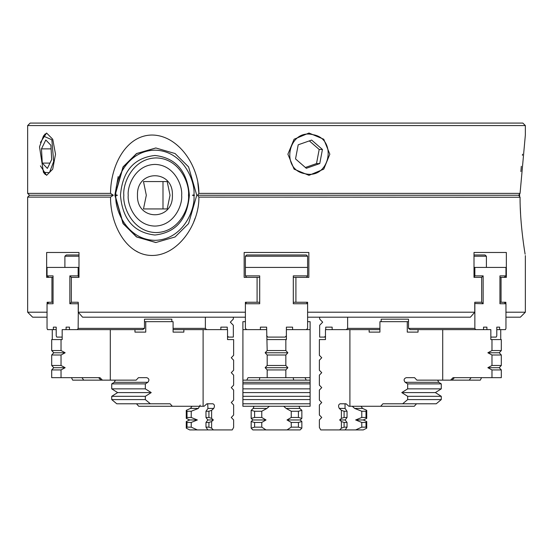 <?xml version="1.0" encoding="UTF-8"?>
<svg xmlns="http://www.w3.org/2000/svg" width="553" height="553" viewBox="0 0 553 553"><rect width="100%" height="100%" fill="white"/><g stroke="black" fill="none" stroke-linecap="round" stroke-linejoin="round"><path stroke-width="0.83" d="M525.35 125.572L27.65 125.572L30.139 123.084L522.861 123.084L525.35 125.572L525.35 135.036L520.062 193.384L518.652 195.25L520.062 197.117C519.889 224.677 525.315 255.555 525.35 255.465L525.35 312.21L505.871 312.21M522.557 154.225L522.426 155.31M521.313 166.301L520.898 171.575M27.65 125.572L27.65 193.384L110.531 193.384C110.621 165.388 126.16 135.084 152.179 135.036C178.149 135.278 198.949 165.423 198.907 193.384L197.836 182.794M118.183 176.587L114.858 195.25L123.049 166.882L136.536 153.534L155.808 147.969L175.08 153.534L188.566 166.882L196.757 195.25L188.566 223.619L175.08 236.967L155.808 242.532L136.536 236.967L123.049 223.619L114.858 195.25L123.049 223.619L136.536 236.967L156.022 242.532M520.062 193.384L198.907 193.384L197.525 195.25L518.652 195.25M110.531 193.384L113.324 195.25L29.516 195.25L27.65 193.384M115.072 195.25L123.236 223.578L136.681 236.926L155.911 242.532L136.681 236.926L123.236 223.578L115.072 195.25L123.236 166.923L136.681 153.575L155.911 147.969M520.573 213.804L520.304 207.976M520.062 197.255L198.907 197.117L197.525 195.25M113.324 195.25L110.531 197.117L27.65 197.117L27.65 312.21L47.129 312.21M195.174 218.082L193.661 222.119M138.72 252.486L134.683 250.267M115.729 195.25L115.881 194.926C114.416 181.688 126.264 150.741 154.916 150.167C183.575 150.741 195.423 181.688 193.958 194.926L194.511 195.25L193.958 195.575C195.423 208.813 183.575 239.76 154.916 240.334C126.264 239.76 114.416 208.813 115.881 195.575L115.729 195.25L117.443 195.25L115.881 195.575M27.65 312.21L32.627 317.187L47.04 317.187L47.04 328.385L47.04 303.749L48.837 302.256M519.661 196.585L519.26 195.25L519.661 193.916M244.149 252.486L244.149 277.371L244.149 252.486L308.851 252.486L244.149 252.486M308.851 277.371L308.851 252.486L308.851 277.371L295.91 277.371L295.91 302.256L307.606 302.256L307.606 328.385L306.362 329.629L292.599 329.629L292.599 327.141L286.378 327.141L286.378 335.851L285.134 337.095L267.866 337.095L266.622 335.851M123.837 195.25C122.538 184.329 132.236 158.434 156.16 157.923C180.091 158.434 189.79 184.329 188.49 195.25C189.79 206.172 180.091 232.066 156.16 232.578C132.236 232.066 122.538 206.172 123.837 195.25M120.471 195.25C122.51 171.091 133.992 157.833 154.916 155.476C175.84 157.833 187.322 171.091 189.368 195.25C187.322 219.41 175.84 232.668 154.916 235.025C133.992 232.668 122.51 219.41 120.471 195.25M128.234 195.25C127.162 186.23 135.174 164.835 154.937 164.414C174.707 164.835 182.718 186.23 181.647 195.25C182.718 204.271 174.707 225.665 154.937 226.087C135.174 225.665 127.162 204.271 128.234 195.25M167.193 181.564L170.027 195.25L167.193 208.937L143.483 208.937L146.317 195.25L143.483 181.564L167.193 181.564M137.483 195.25C136.404 169.246 173.476 169.246 172.398 195.25C173.476 221.255 136.404 221.255 137.483 195.25M40.431 142.467L46.59 133.038L52.735 139.238L55.521 154.19L52.729 169.149L46.59 175.342L40.424 165.865M287.892 154.19L294.099 139.232L308.982 133.038L323.754 139.238L329.837 154.19L323.754 169.149L308.982 175.342L294.099 169.156L287.892 154.19M110.531 197.117C110.33 224.636 126.367 255.465 151.971 255.465C177.693 255.686 199.287 224.67 198.907 197.117M47.129 303.645L47.129 302.256L51.941 302.256L51.941 277.371L46.646 277.371L46.646 252.486L78.996 252.486L78.996 277.371L71.351 277.371L71.351 302.256L78.236 302.256L78.236 312.21L245.394 312.21M246.638 277.371L245.394 275.878L259.703 275.878L259.703 303.749L245.394 303.749L245.394 302.256L257.09 302.256L257.09 277.371L244.149 277.371M307.606 312.21L474.764 312.21L474.764 302.256L481.649 302.256L481.649 277.371L474.004 277.371L474.004 252.486L506.354 252.486L506.354 277.371L501.059 277.371L501.059 302.256L505.871 302.256L505.871 303.645M505.96 317.187L520.373 317.187L525.35 312.21M501.059 302.256L499.947 302.256M501.059 277.371L499.947 277.371M506.354 252.486L474.004 252.486M474.764 312.21L470.423 317.187L307.606 317.187M78.236 312.21L82.577 317.187L245.394 317.187M46.646 252.486L78.996 252.486M51.941 277.371L53.053 277.371M51.941 302.256L53.053 302.256M193.958 195.575L192.396 195.25L193.958 194.926M115.881 194.926L117.443 195.25M194.511 195.25L192.396 195.25M519.661 194.926L519.661 195.575L519.26 195.25M143.483 181.564L163.577 181.564M151.004 208.937L162.99 208.937L162.99 181.564M163.584 208.937L162.99 208.937M305.27 173.746C330.051 179.78 337.931 138.25 312.687 134.635C287.913 128.6 280.032 170.13 305.27 173.746M306.307 168.299L295.53 158.911L298.205 144.796L311.657 140.082L322.434 149.469L319.758 163.584L306.307 168.299M319.758 163.584L316.51 163.584L305.374 167.49M322.434 149.469L319.185 149.469L316.51 163.584M309.341 140.891L319.185 149.469M53.669 161.559L51.851 139.778L43.438 136.073L39.512 146.822L43.438 172.308L49.431 172.66L53.669 161.559M51.699 159.506L47.385 168.409L42.277 163.094L41.482 148.875L45.802 139.971L50.911 145.287L51.699 159.506M49.964 163.094L42.277 163.094M41.482 148.875L51.111 148.875M233.338 317.187L233.338 319.053L230.325 322.164L233.338 325.275L233.338 337.095L227.539 337.095M71.351 277.371L69.851 275.878L78.146 275.878L78.996 277.371M78.36 276.127L78.996 276.127M173.089 329.629L227.539 329.629L227.539 339.583L233.636 339.583L233.636 355.296L231.278 357.75L233.636 360.203L233.636 370.227L231.278 372.681L233.636 375.134L233.636 385.158L231.278 387.612L233.636 390.065L233.636 400.089L231.278 402.543L233.636 404.996L233.636 415.02L231.278 417.474L233.636 419.927L233.636 427.428L232.246 429.916L207.852 429.916L205.979 427.151L205.979 422.451L207.852 419.962L205.979 417.474L205.979 411.252L208.923 411.252L211.619 410.34L213.728 408.432C214.882 406.144 214.619 404.596 212.94 403.787L206.94 403.787L204.085 406.275L138.734 406.275L136.494 403.787L138.72 406.275M220.847 327.141L227.262 327.141L220.847 327.141L220.847 329.629L206.663 329.629L205.377 328.385L205.377 317.187M173.089 328.385L205.377 328.385M171.838 319.178L144.492 319.178L171.838 319.178L171.838 321.666M228.541 337.095L227.539 336.127M227.262 329.629L227.262 327.141M64.895 267.417L64.895 256.219L66.339 254.974L78.996 254.974M64.895 256.219L78.996 256.219M48.837 277.371L47.04 275.878L47.04 267.417L78.146 267.417L78.146 275.878M78.996 267.417L78.146 267.417M47.04 275.878L53.053 275.878L53.053 303.749L47.04 303.749M47.537 329.629L47.04 328.385L47.537 329.629L52.279 329.629L47.537 329.629M53.365 327.141L56.212 327.141L53.365 327.141L53.365 329.629M62.171 337.095L56.793 337.095L56.212 335.851L56.212 327.141M78.36 303.5L78.146 328.385L144.492 328.385L142.792 329.629L69.471 329.629L69.471 327.141L66.09 327.141L66.09 329.629M69.471 327.141L66.09 327.141M144.492 328.385L144.492 319.178M78.146 328.385L77.399 329.629M78.146 303.749L69.851 303.749L71.351 302.256M69.851 275.878L69.851 303.749M213.728 408.432L207.956 408.432L207.679 403.787M207.956 408.432L205.979 411.252M207.852 429.916L189.7 429.916L186.271 428.167L186.271 421.538L189.7 419.962L186.285 421.538L187.011 422.451L187.011 427.151L186.285 428.167L189.714 429.916M191.988 406.275L190.439 408.432L186.285 410.34L187.011 411.252L191.234 411.252L191.234 417.474L197.352 419.962L191.234 422.451L191.234 427.151L197.352 429.916M191.234 411.252L198.34 408.432L190.439 408.432L191.974 406.275M200.158 405.128L198.34 408.432M110.303 329.629L110.303 380.146L83.752 380.146L81.927 377.658M172.329 406.275L170.096 403.787L116.773 403.787L111.734 399.591L111.727 396.321L117.637 392.589L151.232 392.589L145.328 388.856L145.328 383.879L111.734 383.879L114.222 382.303L111.734 383.879L111.734 388.856L145.328 388.856M170.096 403.787L150.368 403.787L145.328 399.591L145.328 396.321L151.232 392.589M145.328 399.591L111.734 399.591L111.734 396.321L145.328 396.321M205.979 427.151L208.923 427.151L208.923 422.451L205.979 422.451M205.979 417.474L208.923 417.474L208.923 411.252M212.94 403.787L206.94 403.787M207.852 419.962L213.361 419.962L211.619 418.386L208.923 417.474M211.619 418.386L211.619 410.34M208.923 422.451L211.619 421.538L213.361 419.962M213.361 429.916L211.619 428.167L208.923 427.151M211.619 428.167L211.619 421.538M233.622 339.583L229.64 339.583M117.637 392.589L111.734 388.856L111.727 383.879M61.03 339.583L51.699 339.583L51.699 350.547L53.786 352.773L51.699 354.998L51.699 365.478L53.786 367.704L51.699 369.929L51.699 377.658L61.03 377.658L61.03 369.929L65.15 367.704L61.03 365.478L61.03 354.998L65.15 352.773L61.03 350.547L61.03 339.583L62.171 339.583L62.171 329.629L69.471 329.629M51.699 369.929L61.03 369.929M100.971 380.146L98.586 377.658L51.685 377.658L51.685 369.929L53.779 367.704L65.15 367.704M102.436 380.146L99.948 377.658L98.586 377.658M99.948 377.658L61.03 377.658M83.752 380.146L72.699 380.146L71.441 377.658L72.713 380.146M145.729 332.118L139.494 332.118L145.743 332.118L145.743 321.666L173.089 321.666L173.089 332.118L183.866 332.118L173.089 332.118M56.212 329.629L52.279 329.629L52.279 339.583M183.866 332.118L183.866 329.629M144.492 321.666L145.743 321.666M134.967 332.118L145.743 332.118L134.967 332.118L134.967 329.629M61.03 350.547L51.699 350.547M53.779 367.704L51.685 365.478L51.685 354.998L53.779 352.773L65.15 352.773M51.699 354.998L61.03 354.998M51.699 365.478L61.03 365.478M145.328 383.879L147.831 382.303C149.552 380.105 149.179 378.556 146.69 377.658L138.464 377.658L136.156 380.146L110.303 380.146M146.69 377.658L138.464 377.658M203.11 329.629L203.11 406.275M114.236 382.303L115.37 380.146L114.222 382.303L147.831 382.303M187.011 411.252L187.011 417.474L191.234 417.474M197.352 419.962L189.714 419.962L186.271 418.386L186.271 410.34L190.426 408.432M187.011 417.474L186.285 418.386L189.714 419.962M191.234 422.451L187.011 422.451M191.234 427.151L187.011 427.151M186.285 421.538L186.285 428.167M186.285 410.34L186.285 418.386M111.727 396.321L117.623 392.589L111.727 388.856M116.766 403.787L111.727 399.591M71.441 377.658L61.017 377.658M139.494 332.118L145.743 332.118M52.265 339.583L52.265 329.629M51.685 339.583L51.685 350.547L53.779 352.773M245.394 275.878L245.394 256.219L246.638 254.974L245.394 256.219L246.638 254.974L245.394 256.219L307.606 256.219L307.606 276.127L306.362 277.371M306.376 254.988L307.606 256.219M310.109 383.879L310.109 382.303L242.919 382.303L242.919 329.629L242.891 406.275L310.109 406.275L310.109 383.879L242.919 383.879L242.919 406.275M242.891 321.666L242.891 329.629L242.891 321.666L245.394 321.666M287.014 429.916L291.251 427.151L298.426 427.151L301.848 428.167L300.161 429.916L252.839 429.916L251.152 428.167L251.152 421.538L252.839 419.962L251.152 418.386L251.152 410.34L253.198 408.432L253.958 406.275M286.378 329.629L292.599 329.629M286.378 339.583L286.378 335.851M280.468 339.583L286.406 339.583L286.378 327.141L292.599 327.141M319.662 325.275L319.662 337.095L319.662 325.275L322.675 322.164L319.662 319.053L319.662 317.187L319.662 319.053M319.378 419.927L321.735 417.474L319.378 415.02L319.378 404.996L321.735 402.543L319.378 400.089L319.378 390.065L321.735 387.612L319.378 385.158L319.378 375.134L321.735 372.681L319.378 370.227L319.378 360.203L321.735 357.75L319.364 360.203L319.364 370.227L321.722 372.681L319.364 375.134L319.364 385.158L321.722 387.612L319.364 390.065L319.364 400.089L321.722 402.543L319.364 404.996L319.364 415.02L321.722 417.474L319.364 419.927L319.378 427.428L319.364 419.927M321.735 357.75L319.378 355.296L321.722 357.75M319.378 355.296L319.378 339.583L319.364 355.296M323.346 339.583L325.468 339.583L325.468 329.629L349.904 329.629L349.904 406.275L414.28 406.275L416.506 403.787M325.468 336.113L324.459 337.095L325.468 337.095L325.461 339.583L319.364 339.583M486.91 329.629L486.91 327.141L483.529 327.141L483.529 329.629L490.843 329.629L490.843 339.583L491.983 339.583L491.983 350.547L487.864 352.773L491.983 354.998L491.983 365.478L487.864 367.704L491.983 369.929L491.983 377.658L501.301 377.658M471.087 377.658L469.255 380.146L480.301 380.146L481.559 377.658L491.97 377.658M413.52 332.118L407.271 332.118L418.047 332.118L407.271 332.118L413.506 332.118L407.271 332.118L407.271 321.666L379.925 321.666L379.925 332.118L369.148 332.118L369.148 329.629L379.925 329.629M355.662 429.916L361.78 427.151L366.003 427.151L366.729 428.167L363.3 429.916L320.754 429.916L319.364 427.428M481.649 277.371L483.149 275.878L474.854 275.878L474.854 267.417L505.96 267.417L505.96 275.878L504.163 277.371M504.163 302.256L505.96 303.749L499.947 303.749L499.947 275.878L505.96 275.878M347.623 317.187L347.623 328.385L379.925 328.385M347.623 328.385L346.337 329.629L332.153 329.629L332.153 327.141L325.738 327.141L325.738 329.629M381.162 319.178L408.508 319.178L381.162 319.178L381.162 321.666M332.153 327.141L325.738 327.141M324.459 337.095L319.662 337.095M474.004 254.974L485.002 254.974L486.398 256.219L486.398 267.417M474.004 256.219L486.398 256.219M474.004 267.417L474.854 267.417M474.004 277.371L474.854 275.878M474.004 276.127L474.64 276.127M481.649 302.256L483.149 303.749L483.149 275.878M483.149 303.749L474.64 303.5M408.508 319.178L408.508 328.385L474.854 328.385L474.854 303.749M483.529 329.629L475.601 329.629L474.854 328.385M408.508 328.385L410.208 329.629L418.047 329.629L418.047 332.118M475.601 329.629L418.047 329.629M486.91 327.141L483.529 327.141M496.788 327.141L499.635 327.141L496.788 327.141L496.788 335.851L496.207 337.095L490.843 337.095M499.635 329.629L499.635 327.141M505.96 303.749L505.96 328.385L505.463 329.629L496.788 329.629M354.673 408.432L361.78 411.252L366.003 411.252L366.729 410.34L362.574 408.432L354.673 408.432L352.268 406.275M361.78 427.151L361.78 422.451L355.662 419.962L361.78 417.474L361.78 411.252M349.904 406.275L348.929 406.275L346.074 403.787L340.074 403.787C338.395 404.582 338.132 406.13 339.286 408.432L341.388 410.34L344.09 411.252L347.035 411.252L347.035 417.474L345.155 419.962L347.035 422.451L347.035 427.151L345.155 429.916M347.035 411.252L345.058 408.432L339.286 408.432M346.074 403.787L345.335 403.787L345.024 404.513L345.058 408.432M469.255 380.146L452.043 380.146L454.428 377.658L453.066 377.658L501.315 377.658L501.315 369.929L499.221 367.704L501.315 365.478L501.315 354.998L499.221 352.773L501.315 350.547L501.315 339.583L491.983 339.583M407.679 396.321L441.273 396.321L441.273 399.591L436.234 403.787L382.911 403.787L402.639 403.787L407.679 399.591L407.679 396.321L401.782 392.589L435.377 392.589L441.273 388.856L441.273 383.879L407.679 383.879L407.679 388.856L441.273 388.856M441.273 399.591L407.679 399.591M366.003 427.151L366.003 422.451L361.78 422.451M361.78 417.474L366.003 417.474L366.003 411.252M362.574 408.432L361.026 406.275M355.662 419.962L363.3 419.962L366.729 418.386L366.003 417.474M366.729 418.386L366.729 410.34M366.003 422.451L366.729 421.538L363.3 419.962M366.729 428.167L366.729 421.538M382.911 403.787L380.685 406.275M441.273 396.321L435.377 392.589M401.782 392.589L407.679 388.856M491.983 369.929L501.315 369.929M452.043 380.146L442.711 380.146L442.711 329.629M453.066 377.658L450.577 380.146M369.148 329.629L349.904 329.629M379.925 332.118L369.148 332.118M407.271 321.666L408.508 321.666M500.735 339.583L500.735 329.629M501.315 350.547L491.983 350.547M487.864 352.773L499.221 352.773M491.983 354.998L501.315 354.998M487.864 367.704L499.221 367.704M491.983 365.478L501.315 365.478M442.711 380.146L416.858 380.146L414.55 377.658L406.317 377.658L414.55 377.658M441.273 383.879L438.778 382.303L437.644 380.146M438.778 382.303L405.183 382.303L407.679 383.879M405.183 382.303C403.455 380.105 403.835 378.556 406.317 377.658M340.074 403.787L345.335 403.787M344.09 411.252L344.09 417.474L347.035 417.474M345.155 419.962L339.653 419.962L341.388 421.538L344.09 422.451L344.09 427.151L341.388 428.167L339.653 429.916M344.09 417.474L341.388 418.386L339.653 419.962M347.035 422.451L344.09 422.451M347.035 427.151L344.09 427.151M341.388 421.538L341.388 428.167M341.388 410.34L341.388 418.386M320.768 429.916L319.378 427.428M295.91 277.371L293.297 277.371L295.91 277.371M306.362 302.256L307.606 303.749L293.297 303.749L293.297 275.878L307.606 275.878M246.638 254.974L306.362 254.974M245.394 267.417L307.606 267.417M259.703 277.371L257.09 277.371L259.703 277.371M260.401 327.141L266.622 327.141L260.401 327.141L260.401 329.629L246.638 329.629L245.394 328.385L245.394 303.5L246.638 302.256M257.09 302.256L259.703 302.256M260.401 329.629L266.622 329.629L266.622 327.141L267.182 350.547L265.15 352.773L287.871 352.773L285.846 350.547L285.846 339.583L286.406 339.583M293.297 302.256L295.91 302.256M286.129 408.432L291.251 411.252L298.426 411.252L301.848 410.34L299.802 408.432L286.129 408.432L283.668 406.275M291.251 427.151L291.251 422.451L287.014 419.962L291.251 417.474L291.251 411.252M253.986 406.275L253.219 408.432L251.18 410.34L254.601 411.252L261.769 411.252L261.769 417.474L266.014 419.962L261.769 422.451L261.769 427.151L266.014 429.916M261.769 411.252L266.899 408.432L253.219 408.432M269.359 406.275L266.899 408.432M306.362 329.629L310.109 329.629L310.109 380.146L259.295 380.146L259.855 377.658M242.919 392.589L242.919 388.856L310.109 388.856L310.109 396.321L242.919 396.321L242.919 392.589L310.109 392.589M310.109 399.591L242.919 399.591L242.919 403.787L310.109 403.787L310.109 399.591M298.426 427.151L298.426 422.451L291.251 422.451M291.251 417.474L298.426 417.474L298.426 411.252M299.802 408.432L299.042 406.275M287.014 419.962L300.161 419.962L301.848 418.386L298.426 417.474M301.848 418.386L301.848 410.34M298.426 422.451L301.848 421.538L300.161 419.962M301.848 428.167L301.848 421.538M242.919 388.856L242.919 382.303M265.15 352.773L267.182 354.998L267.182 365.478L265.15 367.704L267.182 369.929L267.182 377.658L285.846 377.658L285.846 369.929L287.871 367.704L285.846 365.478L285.846 354.998L287.871 352.773M267.182 369.929L285.846 369.929M293.726 380.146L293.173 377.658L248.021 377.658L246.79 380.146L242.919 380.146M306.231 380.146L305.007 377.658L293.173 377.658M310.109 382.303L310.109 377.658L285.846 377.658M259.295 380.146L246.79 380.146M242.919 329.629L246.638 329.629M307.606 321.666L310.109 321.666L310.109 329.629M285.846 339.583L267.182 339.583M285.846 350.547L267.182 350.547M267.182 354.998L285.846 354.998M265.15 367.704L287.871 367.704M267.182 365.478L285.846 365.478M254.601 411.252L254.601 417.474L261.769 417.474M266.014 419.962L252.866 419.962L251.18 421.538L254.601 422.451L254.601 427.151L251.18 428.167L252.866 429.916M254.601 417.474L251.18 418.386L252.866 419.962M261.769 422.451L254.601 422.451M261.769 427.151L254.601 427.151M251.18 421.538L251.18 428.167M251.18 410.34L251.18 418.386M27.65 197.117L29.516 195.25M45.339 133.805L43.438 136.073M45.339 174.575L43.438 172.308"/></g></svg>

